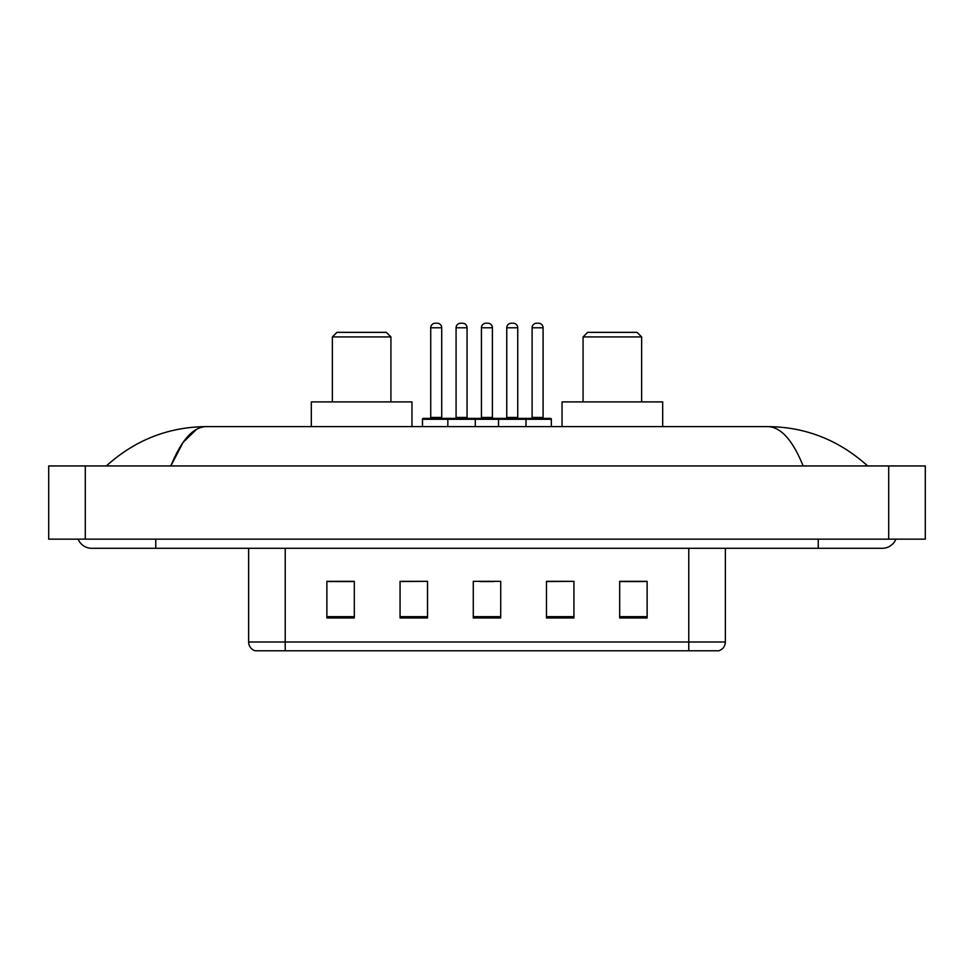 <?xml version="1.0" encoding="UTF-8"?>
<svg xmlns="http://www.w3.org/2000/svg" width="974" height="974" viewBox="0 0 974 974"><rect width="100%" height="100%" fill="white"/><g stroke="black" fill="none" stroke-linecap="round" stroke-linejoin="round"><path stroke-width="1.46" d="M78.139 539.158A14.647 14.647 0 0 0 91.702 548.301A14.647 14.647 0 0 1 78.139 539.158A14.647 14.647 0 0 0 91.702 548.301L882.298 548.301A14.647 14.647 0 0 0 895.861 539.158A14.647 14.647 0 0 1 882.298 548.301A14.647 14.647 0 0 0 895.861 539.158A14.647 14.647 0 0 1 882.298 548.301M803.16 465.949C792.666 440.114 780.868 427.002 767.792 426.612L206.208 426.612C193.132 427.002 181.334 440.114 170.84 465.949L183.161 442.293L196.711 429.181M85.298 465.949L925.3 465.949L925.3 539.158L48.7 539.158L48.7 465.949L85.298 465.949L85.298 539.158M767.792 426.612C805.559 426.904 838.858 440.017 867.651 465.949L864.535 463.125M109.465 463.125L106.349 465.949C135.009 440.078 168.295 426.953 206.208 426.612M688.764 650.79L688.764 642.012L725.362 642.012C725.106 646.395 722.915 649.317 718.775 650.79L255.225 650.79A9.156 9.156 0 0 1 248.638 642.012L248.638 548.301M647.126 617.942L647.126 581.344L619.683 581.344L619.683 617.942L647.126 617.942M573.929 617.942L573.929 581.344L546.475 581.344L546.475 617.942L573.929 617.942M354.317 617.942L354.317 581.344L326.874 581.344L326.874 617.942L354.317 617.942M427.525 617.942L427.525 581.344L400.071 581.344L400.071 617.942L427.525 617.942M500.721 617.942L500.721 581.344L473.279 581.344L473.279 617.942L500.721 617.942M619.683 581.527L645.299 581.527M427.525 581.344L400.071 581.527L427.525 581.344M328.701 581.527L354.317 581.527M573.929 581.344L546.475 581.527L573.929 581.344M480.048 581.527L493.769 581.527M332.365 336.931L390.927 336.931L386.349 332.365L336.931 332.365L332.365 336.931L332.365 401.897M390.927 336.931L390.927 401.897M411.965 426.612L411.965 401.897L311.315 401.897L311.315 426.612M583.073 336.931L641.635 336.931L637.069 332.365L587.651 332.365L583.073 336.931L583.073 401.897M641.635 336.931L641.635 401.897M662.685 426.612L662.685 401.897L562.035 401.897L562.035 426.612M524.791 418.37L550.407 418.37A0.913 0.913 0 0 1 551.333 419.283L447.833 419.283A0.913 0.913 0 0 1 448.746 418.37L474.375 418.37A0.913 0.913 0 0 1 475.288 419.283L475.288 426.612M467.057 417.456A0.913 0.913 0 0 0 467.97 418.37L455.162 418.37A0.913 0.913 0 0 0 456.076 417.456L467.057 417.456L467.057 327.788A4.578 4.578 0 0 0 462.48 323.21L460.641 323.21L462.48 323.21M467.057 327.788L456.076 327.788A4.578 4.578 0 0 1 460.641 323.21M456.076 327.788L456.076 417.456M449.026 418.37L423.41 418.37A0.913 0.913 0 0 0 422.485 419.283L447.833 419.283L447.833 426.612M498.53 426.612L498.53 419.283A0.913 0.913 0 0 1 499.443 418.37L525.071 418.37A0.913 0.913 0 0 1 525.984 419.283L525.984 426.612M517.742 417.456A0.913 0.913 0 0 0 518.655 418.37L505.847 418.37A0.913 0.913 0 0 0 506.76 417.456L517.742 417.456L517.742 327.788A4.578 4.578 0 0 0 513.164 323.21L511.338 323.21L513.164 323.21M517.742 327.788L506.76 327.788A4.578 4.578 0 0 1 511.338 323.21M506.76 327.788L506.76 417.456M430.727 327.788A4.578 4.578 0 0 1 435.305 323.21L437.131 323.21A4.578 4.578 0 0 1 441.709 327.788L430.727 327.788L430.727 417.456A0.913 0.913 0 0 1 429.814 418.37M441.709 327.788L441.709 417.456A0.913 0.913 0 0 0 442.622 418.37M422.485 419.283L422.485 426.612M499.723 418.37L474.094 418.37M481.424 327.788A4.578 4.578 0 0 1 485.989 323.21L487.828 323.21A4.578 4.578 0 0 1 492.394 327.788L481.424 327.788L481.424 417.456A0.913 0.913 0 0 1 480.499 418.37M492.394 327.788L492.394 417.456A0.913 0.913 0 0 0 493.319 418.37M532.108 327.788A4.578 4.578 0 0 1 536.686 323.21L538.512 323.21A4.578 4.578 0 0 1 543.09 327.788L532.108 327.788L532.108 417.456A0.913 0.913 0 0 1 531.195 418.37M543.09 327.788L543.09 417.456A0.913 0.913 0 0 0 544.003 418.37M551.333 419.283L551.333 426.612M818.245 539.158L818.245 548.301M155.755 539.158L155.755 548.301M888.702 465.949L888.702 539.158M248.638 642.012L285.236 642.012L285.236 650.79M285.236 548.301L285.236 642.012L688.764 642.012L688.764 548.301M500.721 616.664L473.279 616.664M427.525 616.664L400.071 616.664M354.317 616.664L326.874 616.664M573.929 616.664L546.475 616.664M647.126 616.664L619.683 616.664M430.727 417.456L441.709 417.456M481.424 417.456L492.394 417.456M532.108 417.456L543.09 417.456M725.362 642.012L725.362 548.301"/></g></svg>
